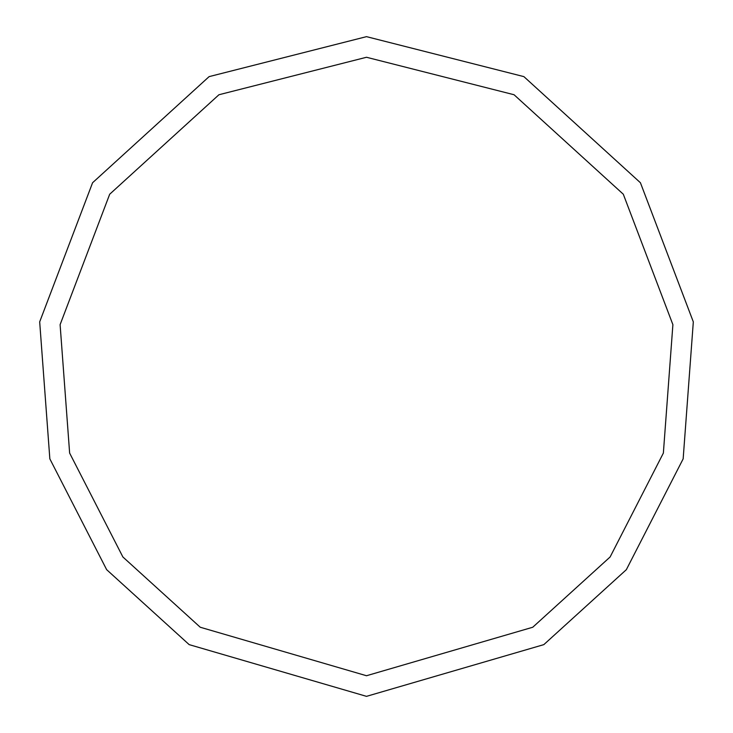 <?xml version="1.0" encoding="UTF-8"?>
<svg xmlns="http://www.w3.org/2000/svg" width="733" height="733" viewBox="0 0 733 733"><rect width="100%" height="100%" fill="white"/><g stroke="black" fill="none" stroke-linecap="round" stroke-linejoin="round"><path stroke-width="1.1" d="M366.5 696.35L543.831 644.628L626.349 569.669L683.156 458.858L693.317 321.869L640.422 182.746L523.893 76.626L366.5 36.65L209.107 76.626L92.578 182.746L39.683 321.869L49.844 458.858L106.652 569.669L189.169 644.628L366.5 696.35M366.5 675.734L532.744 627.246L610.113 556.979L663.365 453.086L672.894 324.664L623.307 194.227L514.053 94.74L366.5 57.266L218.947 94.74L109.693 194.227L60.106 324.664L69.635 453.086L122.887 556.979L200.256 627.246L366.5 675.734"/></g></svg>

